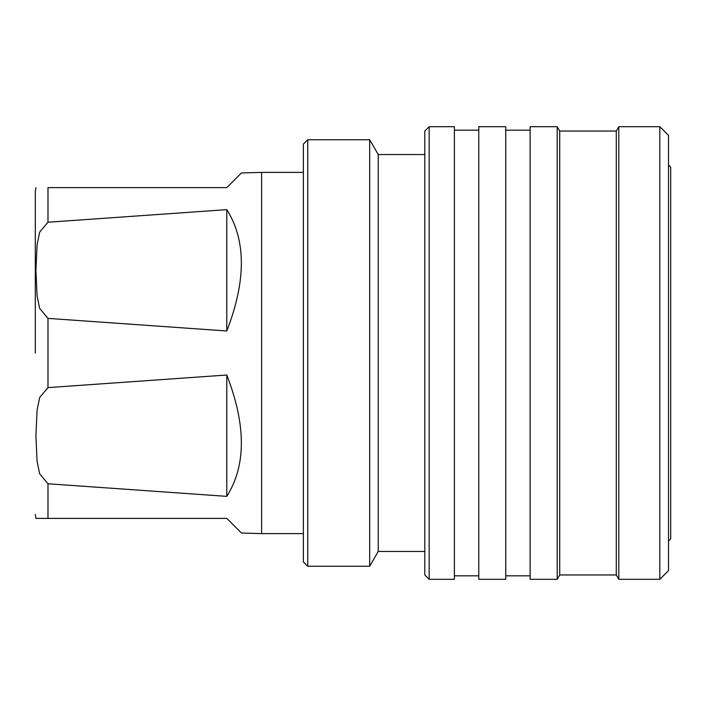<?xml version="1.0" encoding="UTF-8"?>
<svg xmlns="http://www.w3.org/2000/svg" width="706" height="706" viewBox="0 0 706 706"><rect width="100%" height="100%" fill="white"/><g stroke="black" fill="none" stroke-linecap="round" stroke-linejoin="round"><path stroke-width="1.06" d="M35.3 353L35.3 191.6L35.3 353M47.982 318.388L39.651 308.407L37.074 295.77L35.918 270.248L37.1 244.673L39.695 232.089L47.982 222.231L226.794 209.638C246.209 240.375 246.209 280.829 226.794 330.982L47.982 318.388L47.982 387.612L226.794 375.018C246.209 425.171 246.209 465.625 226.794 496.362L47.982 483.769L39.651 473.788L37.074 461.15L35.918 435.628L37.1 410.054L39.695 397.469L47.982 387.612M47.982 187.619L226.794 187.619L47.982 187.619L47.982 222.231M226.794 518.38L35.918 518.38L226.794 518.38L241.443 533.03L261.608 533.612L261.608 172.388L241.443 172.97L226.794 187.619M303.377 144.095L303.377 561.905L307.728 566.256L307.728 139.744L303.377 144.095M424.8 551.457L378.24 551.457L369.688 566.256L369.688 139.744L307.728 139.744M378.24 551.457L378.24 154.543L369.688 139.744M424.8 131.042L424.8 574.958L429.16 579.308L429.16 126.692L424.8 131.042M429.16 579.308L454.399 579.308L454.399 126.692L429.16 126.692M505.752 579.308L505.752 126.692L478.774 126.692L478.774 579.308L505.752 579.308M557.21 579.308L557.21 126.692L530.127 126.692L530.127 579.308L557.21 579.308L559.717 574.958L559.717 131.042L557.21 126.692M616.294 574.958L616.294 131.042L618.809 126.692L618.809 579.308L616.294 574.958L559.717 574.958M659.819 126.692L668.52 135.393L668.52 570.607L659.819 579.308L659.819 126.692L618.809 126.692M668.52 541.017L670.7 538.837L670.7 167.163L668.52 164.983M240.852 173.561L241.443 172.97M226.794 209.638L226.794 330.982M241.443 533.03L240.852 532.439M226.794 375.018L226.794 496.362M47.982 518.38L47.982 483.769M35.918 187.619L35.3 191.6M303.377 533.612L261.608 533.612M369.688 566.256L307.728 566.256M478.774 575.831L454.399 575.831M530.127 575.831L505.752 575.831M659.819 579.308L618.809 579.308M616.294 131.042L559.717 131.042M530.127 130.169L505.752 130.169M478.774 130.169L454.399 130.169M424.8 154.543L378.24 154.543M303.377 172.388L261.608 172.388M35.918 518.38L35.3 514.4"/></g></svg>

